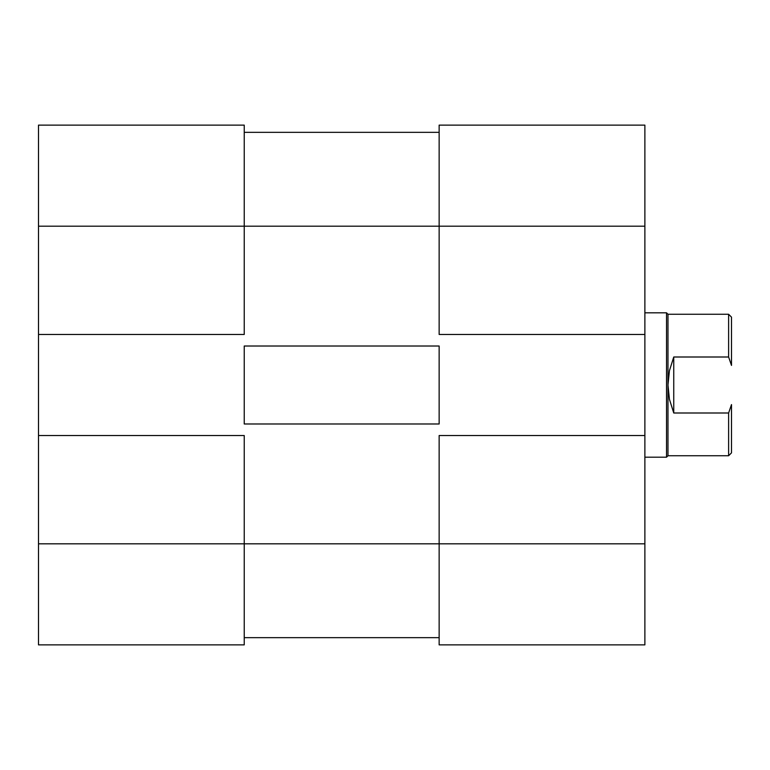 <?xml version="1.0" encoding="UTF-8"?>
<svg xmlns="http://www.w3.org/2000/svg" width="770" height="770" viewBox="0 0 770 770"><rect width="100%" height="100%" fill="white"/><g stroke="black" fill="none" stroke-linecap="round" stroke-linejoin="round"><path stroke-width="1.16" d="M244.234 435.531L38.5 435.531L38.5 543.812L244.234 543.812L244.234 435.531L38.5 435.531L38.5 644.875L244.234 644.875L244.234 435.531M244.234 125.125L38.5 125.125L38.5 435.531L38.5 334.469L244.234 334.469L244.234 125.125L38.5 125.125L38.5 334.469L244.234 334.469L244.234 226.188L38.5 226.188L244.234 226.188L244.234 125.125M244.234 644.875L38.5 644.875L38.5 543.812L439.141 543.812L244.234 543.812L244.234 644.875M244.234 346.019L439.141 346.019L439.141 423.981L244.234 423.981L244.234 346.019L439.141 346.019L439.141 423.981L244.234 423.981L244.234 346.019M439.141 226.188L244.234 226.188L439.141 226.188L439.141 334.469L644.875 334.469L644.875 226.188L439.141 226.188L439.141 334.469L644.875 334.469L644.875 125.125L439.141 125.125L439.141 226.188L644.875 226.188L644.875 125.125L439.141 125.125L439.141 226.188M439.141 637.656L244.234 637.656L439.141 637.656M439.141 132.344L244.234 132.344L439.141 132.344M439.141 644.875L644.875 644.875L644.875 334.469L644.875 435.531L439.141 435.531L439.141 644.875L644.875 644.875L644.875 435.531L439.141 435.531L439.141 543.812L644.875 543.812L439.141 543.812L439.141 644.875M731.5 317.144L731.5 365.413L728.613 357.001L673.75 357.001L669.438 370.707L667.975 385L667.975 455.744L666.531 457.188L644.875 457.188L666.531 457.188L667.975 455.744L667.975 385L669.438 399.293L673.75 412.999L728.613 412.999L731.5 404.587L731.5 452.856L731.5 404.587L728.613 412.999L728.613 455.744L731.5 452.856L728.613 455.744L728.613 412.999L673.75 412.999L669.438 399.293L667.975 385L667.975 314.256L666.531 312.812L644.875 312.812L666.531 312.812L666.531 457.188L666.531 312.812L667.975 314.256L728.613 314.256L667.975 314.256L667.975 385L669.438 370.707L673.75 357.001L673.75 412.999L673.75 357.001L728.613 357.001L731.5 365.413L731.5 317.144L728.613 314.256L728.613 357.001L728.613 314.256M667.975 455.744L728.613 455.744"/></g></svg>

